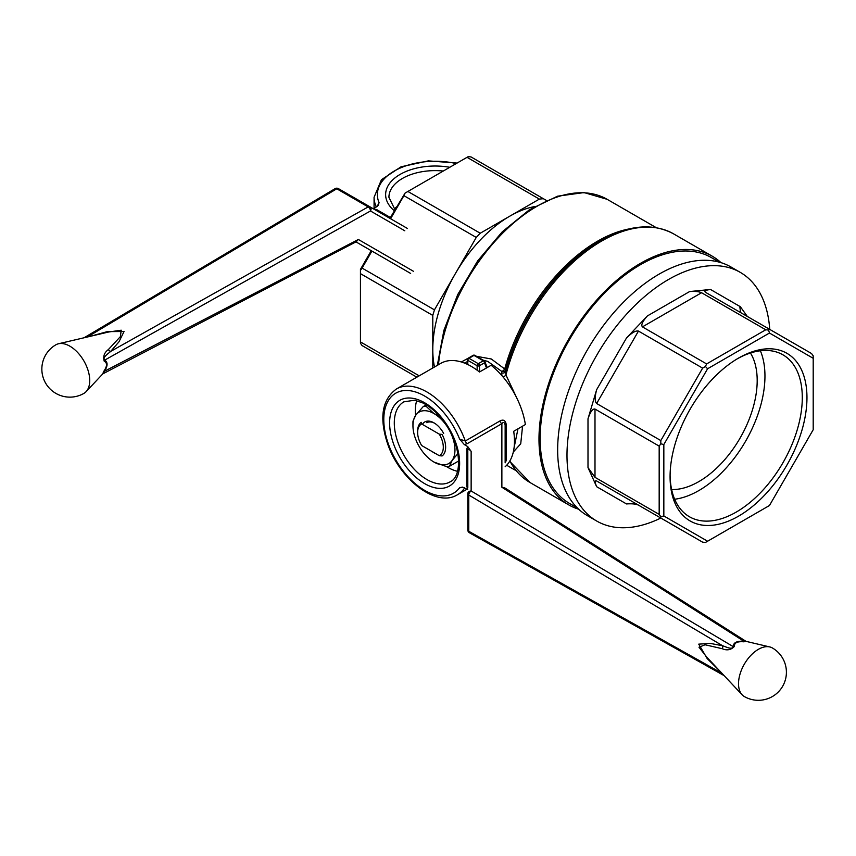 <?xml version="1.0" encoding="UTF-8"?>
<svg xmlns="http://www.w3.org/2000/svg" width="856" height="856" viewBox="0 0 856 856"><rect width="100%" height="100%" fill="white"/><g stroke="black" fill="none" stroke-linecap="round" stroke-linejoin="round"><path stroke-width="1.28" d="M505.147 466.745A61.054 35.257 60 0 0 513.696 431.296L525.37 424.555A61.054 35.257 60 0 0 491.141 365.277L479.478 372.007L479.478 365.726A1.648 0.952 -120 0 0 478.301 363.704A1.648 0.952 120 0 0 477.134 365.726L467.804 360.333A1.648 0.952 -60 0 1 468.97 358.311L478.301 363.704A1.648 0.952 120 0 0 477.134 365.726A1.648 0.952 0 0 0 479.478 365.726A1.648 0.952 -120 0 0 478.301 363.704L483.319 360.804L473.989 355.411A1.648 0.952 -60 0 1 474.812 355.336A1.648 1.648 0 0 0 473.165 355.336A1.648 0.952 60 0 1 473.989 355.411L468.97 358.311A1.648 0.952 -120 0 0 468.146 358.225A1.648 1.648 0 0 0 467.323 359.659A1.648 0.952 0 0 0 467.804 360.333A1.648 0.952 -60 0 1 468.97 358.311L478.301 363.704L483.319 360.804L473.989 355.411L468.97 358.311A1.648 0.952 -120 0 0 468.146 358.225A1.648 1.648 0 0 0 467.323 359.659A1.648 0.952 0 0 1 467.804 358.985A1.648 0.952 0 0 0 467.323 359.659A1.648 0.952 0 0 0 467.804 360.333L467.804 364.538L467.804 360.333L477.134 365.726A1.648 0.952 0 0 0 479.478 365.726L484.485 362.826A1.648 1.22 -21.1 0 0 484.421 361.061A1.648 0.952 120 0 0 484.143 360.718A1.648 0.952 120 0 0 483.319 360.804A1.648 0.952 60 0 1 484.485 362.826A1.648 1.22 -21.1 0 0 484.421 361.061A1.648 0.952 120 0 0 484.143 360.718A1.648 0.952 120 0 0 483.319 360.804A1.648 0.952 60 0 1 484.485 362.826L486.476 367.973L484.485 362.826L479.478 365.726L479.478 372.007A61.054 35.257 -120 0 0 440.776 363.372L396.435 388.977A61.054 35.257 60 0 1 465.279 440.99L499.84 421.034C503.349 419.119 505.489 420.35 506.271 424.715L506.271 460.485L505.147 462.829M471.142 451.358C469.12 449.143 468.007 448.747 467.804 450.17A3.296 1.905 0 0 0 466.841 448.822L467.75 446.618L471.142 451.358L471.142 490.991A3.296 2.675 180 0 0 467.804 493.666L467.804 529.939A3.296 3.296 0 0 0 469.495 532.817A3.296 1.937 -60.7 0 1 468.767 531.276L721.886 673.244M505.158 462.443L505.147 425.004L505.147 462.711A3.296 2.964 180 0 1 506.271 460.485M459.629 439.096L465.279 440.99A3.296 1.905 60 0 0 467.312 443.622L464.273 444.542L459.629 439.096A57.759 33.341 60 0 0 398.19 391.995A57.759 33.341 60 0 0 398.19 463.877A57.759 33.341 60 0 0 459.629 487.717L463.963 487.471M719.671 670.879L707.184 658.574L698.731 644.151L710.138 643.38L722.646 645.766C725.289 646.505 732.148 650.303 733.207 646.612A3.296 2.675 177.5 0 0 734.395 646.419C730.971 649.982 726.915 650.742 722.25 648.709L705.044 644.771L699.01 647.243L706.842 657.226L742.131 694.794A28.055 16.2 -60 0 1 738.525 683.709A28.055 16.2 -60 0 1 758.352 649.351A28.055 16.2 -60 0 1 769.769 646.933A28.055 16.2 -60 0 1 771.213 647.393A28.055 16.2 -60 0 1 772.38 647.96A28.055 28.055 0 0 1 782.652 686.277A28.055 28.055 0 0 1 744.335 696.549A28.055 16.2 -60 0 1 742.131 694.794M499.84 421.034A3.296 1.905 60 0 0 501.873 423.666C503.392 421.74 504.484 422.19 505.147 425.004L506.271 424.715M466.841 448.822L466.841 486.315L467.75 489.579L462.508 487.118L459.629 487.717M746.015 641.358L743.885 641.818C737.337 641.251 734.17 642.781 734.395 646.419M466.841 486.315A3.296 1.905 0 0 1 467.804 487.663L467.804 450.17M722.25 648.709A3.296 2.386 -77.4 0 0 722.646 645.766L468.767 495.014A3.296 1.883 120.7 0 1 471.142 490.991L733.207 646.612C733.357 642.567 736.952 640.802 744.003 641.283L743.885 641.818M745.801 641.219L504.901 487.952L501.873 487.246L744.003 641.283L745.362 641.208M467.75 446.618L464.273 444.542M457.5 471.314A46.203 26.675 60 0 1 447.966 467.451A46.203 26.675 60 0 1 446.532 466.584M415.535 415.535A46.203 26.675 60 0 1 416.712 400.672M505.126 488.091L501.873 487.246L501.873 423.666L467.312 443.622M457.917 453.584L452.15 460.432A29.703 17.152 60 0 1 433.96 462.058L433.96 462.058A29.703 17.152 60 0 1 415.77 439.428A29.703 17.152 60 0 1 412.956 425.678A29.703 17.152 60 0 1 415.77 415.181A29.703 17.152 60 0 1 433.96 413.555A29.703 17.152 60 0 1 452.15 436.185L454.45 440.968M451.337 433.842L452.15 436.185A29.703 17.152 60 0 1 452.15 460.432L449.4 466.327L458.656 460.977M435.747 453.659A18.329 10.582 60 0 1 432.173 451.594M422.393 424.394A18.329 10.582 60 0 1 433.96 422.843A18.329 10.582 60 0 1 443.665 433.478M412.956 425.678L412.956 422.982A33.01 19.057 60 0 1 413.02 421.066L415.77 415.181L423.196 406.6A33.01 19.057 60 0 1 426.127 406.333L433.96 413.555L439.363 416.037M426.127 406.333L427.422 405.584M449.4 466.327A33.01 19.057 60 0 1 446.468 466.584L433.96 462.058M426.791 422.693A16.681 9.63 60 0 1 434.559 423.206M423.196 406.6L426.245 404.835M461.331 361.992L468.425 358.075L461.331 361.992M476.503 356.31L491.301 358.996L504.708 368.968A3.296 1.477 -41.9 0 1 501.851 371.472L487.781 361.435L483.084 360.109L487.781 361.435L501.851 371.472L501.616 372.981L501.851 371.472A3.296 2.279 6.4 0 0 505.714 370.006L505.939 374.928L518.383 401.432L505.939 374.928A3.296 1.241 -35.9 0 1 503.146 377.089A3.296 1.241 -35.9 0 0 505.939 374.928A143.573 82.893 -60 0 1 673.576 233.859L712.288 256.212A143.573 82.893 -60 0 1 721.009 262.653A143.573 82.893 -60 0 0 712.288 256.212A143.573 82.893 -60 0 0 568.716 339.104A143.573 82.893 -60 0 0 568.716 504.88A143.573 82.893 -60 0 1 568.716 339.104A143.573 82.893 -60 0 1 712.288 256.212L673.576 233.859A143.573 82.893 -60 0 0 505.939 374.928L505.543 371.568A3.296 2.236 6.5 0 1 501.616 372.981L501.958 375.698L501.616 372.981A3.296 2.236 6.5 0 0 505.543 371.568L505.714 370.006A3.296 1.113 15.3 0 0 504.708 368.968A3.296 1.477 -41.9 0 1 501.851 371.472A3.296 2.279 6.4 0 0 505.714 370.006A3.296 1.113 15.3 0 0 504.708 368.968A140.266 80.988 -60 0 1 629.096 228.937A140.266 80.988 -60 0 0 504.708 368.968L491.301 358.996L476.503 356.31M421.655 445.527A18.147 10.475 60 0 1 417.632 432.419A18.147 10.475 60 0 1 421.655 423.966L439.278 434.131L442.07 434.399A19.806 11.438 60 0 1 442.07 455.959L439.278 455.692L421.655 445.527A18.147 10.475 60 0 1 417.632 432.419A18.147 10.475 60 0 1 421.655 423.966L439.278 434.131A18.147 10.475 60 0 1 439.278 455.692L442.07 455.959A19.806 11.438 60 0 0 442.07 434.399L439.278 434.131A18.147 10.475 60 0 1 439.278 455.692L421.655 445.527M421.195 422.35L421.655 423.966L421.195 422.35A19.806 11.438 60 0 0 417.632 431.071A19.806 11.438 60 0 1 421.195 422.35M371.237 250.69L360.451 269.373L360.451 270.389L362.099 268.089L371.921 251.076L360.451 270.389L360.451 273.642L432.794 315.415L432.794 349.558A108.915 62.884 120 0 1 455.349 273.653L476.257 237.433L480.248 233.228L509.812 216.161L480.248 233.228L407.895 191.466L480.248 233.228L476.257 237.433L403.914 195.671L405.081 193.092L468.2 156.648L471.014 156.926L546.395 200.443L543.357 198.699L539.376 199.095L509.812 216.161A108.915 62.884 120 0 0 455.349 273.653L476.257 237.433L403.914 195.671L405.081 193.092L468.2 156.648L471.014 156.926L543.357 198.699L539.376 199.095L467.034 157.322L539.376 199.095L509.812 216.161A108.915 62.884 120 0 1 534.519 206.596A108.915 62.884 120 0 0 509.812 216.161A108.915 62.884 120 0 0 455.349 273.653L434.452 309.861L432.794 315.415L432.794 349.558A108.915 62.884 120 0 0 434.474 367.01A108.915 62.884 120 0 1 432.794 349.558L432.794 367.973L432.794 349.558A108.915 62.884 120 0 1 455.349 273.653L434.452 309.861L362.099 268.089L434.452 309.861L432.794 315.415L360.451 273.642L360.451 341.929L419.183 375.838L360.451 341.929L360.451 343.277L360.451 269.373L371.237 250.69L355.978 241.874L358.364 239.477L103.49 371.772C107.257 366.389 107.514 362.88 104.25 361.253C102.881 356.503 104.25 352.619 108.348 349.59L120.354 336.665L121.231 330.202L108.669 332L58.486 343.77A28.055 16.2 60 0 1 69.892 346.188A28.055 16.2 60 0 1 89.73 380.546A28.055 16.2 60 0 1 86.124 391.631A28.055 16.2 60 0 1 85.001 392.658A28.055 16.2 60 0 1 83.92 393.385A28.055 28.055 0 0 1 45.603 383.114A28.055 28.055 0 0 1 55.875 344.797A28.055 16.2 60 0 1 58.486 343.77M587.387 515.654A143.573 82.893 -60 0 1 587.387 349.879A143.573 82.893 -60 0 1 730.96 266.986L740.29 272.379A143.573 82.893 120 0 0 596.718 355.272A143.573 82.893 120 0 0 596.728 521.047A143.573 82.893 120 0 0 660.821 518.04L638.458 505.126C635.826 503.949 631.835 503.553 626.506 503.938C631.835 503.553 635.826 503.949 638.458 505.126L596.643 480.986C594.738 480.227 594.738 482.131 596.643 486.7C594.738 482.131 594.738 480.227 596.643 480.986L702.637 542.18L705.451 542.458L769.458 505.511L813.2 429.733L813.2 358.3L769.458 333.038L707.591 368.765L663.839 444.531L663.839 515.965L707.591 541.227L769.458 505.511L813.2 429.733L813.2 355.839L811.552 353.539L769.737 329.389A143.573 82.893 120 0 0 740.29 272.379A143.573 82.893 120 0 0 596.718 355.272A143.573 82.893 120 0 0 596.728 521.047A143.573 82.893 120 0 0 660.821 518.04L660.821 516.692L660.821 518.04L702.637 542.18L705.451 542.458L707.591 541.227L663.839 515.965L660.821 516.692L659.173 514.392L659.173 446.115L594.995 409.061L594.995 477.338L587.997 467.579L596.643 486.7L626.506 503.938L596.643 486.7L587.997 467.579L594.995 477.338L659.173 514.392L659.173 446.115L594.995 409.061L594.995 477.338L659.173 514.392L660.821 516.692L663.839 515.965L663.839 444.531L660.821 443.815L659.173 446.115L660.821 443.815L660.821 440.562L702.637 368.134L638.458 331.079L596.643 403.508C594.738 401.571 594.738 396.97 596.643 389.705L587.997 418.819C590.33 411.8 592.662 408.547 594.995 409.061C592.662 408.547 590.33 411.8 587.997 418.819L587.997 467.579L587.997 418.819L596.643 389.705C594.738 396.97 594.738 401.571 596.643 403.508L660.821 440.562L702.637 368.134L638.458 331.079L596.643 403.508L660.821 440.562L660.821 443.815L663.839 444.531L707.591 368.765L705.451 366.507L702.637 368.134L705.451 366.507L706.617 363.928L765.756 329.785L701.578 292.731L642.439 326.874C640.834 325.109 642.482 321.46 647.393 315.928L626.506 337.981C631.835 332.695 635.826 330.395 638.458 331.079C635.826 330.395 631.835 332.695 626.506 337.981L596.643 389.705L626.506 337.981L647.393 315.928C642.482 321.46 640.834 325.109 642.439 326.874L706.617 363.928L765.756 329.785L701.578 292.731L642.439 326.874L706.617 363.928L705.451 366.507L707.591 368.765L769.458 333.038L768.57 330.063L765.756 329.785L768.57 330.063L769.737 329.389A143.573 82.893 120 0 0 740.29 272.379L730.96 266.986A143.573 82.893 -60 0 0 587.387 349.879A143.573 82.893 -60 0 0 587.387 515.654L596.728 521.047L587.387 515.654M522.567 426.17L520.726 443.793L513.311 452.022L520.726 443.793L522.567 426.17M514.082 447.699L517.976 428.824L514.082 447.699M467.323 361.671L464.615 362.955L467.323 361.671M689.626 291.554C694.954 291.168 698.945 291.564 701.578 292.731C698.945 291.564 694.954 291.168 689.626 291.554L647.393 315.928L689.626 291.554L710.512 289.478L689.626 291.554M705.558 292.345L705.558 292.345C703.942 291.061 705.601 290.109 710.512 289.478C705.601 290.109 703.942 291.061 705.558 292.345L811.552 353.539L813.2 355.839L813.2 358.3L769.458 333.038L768.57 330.063L769.737 329.389L705.558 292.345M740.365 306.726L747.32 316.453L740.365 306.726L710.512 289.478L740.365 306.726M578.667 509.213A143.573 82.893 -60 0 1 568.716 504.88A143.573 82.893 -60 0 0 578.667 509.213M569.54 503.446A141.914 81.941 -60 0 1 569.54 339.575A141.914 81.941 -60 0 1 711.464 257.635L719.275 262.15L711.464 257.635A141.914 81.941 -60 0 0 569.54 339.575A141.914 81.941 -60 0 0 569.54 503.446L577.361 507.961L569.54 503.446M739.787 306.384A141.914 81.941 -60 0 1 740.451 312.483A141.914 81.941 -60 0 0 739.787 306.384M389.908 218.344L405.081 193.092L389.908 218.344M738.525 358.097A96.792 55.886 120 0 0 738.514 358.097A96.792 55.886 120 0 0 670.077 476.653A96.792 55.886 120 0 0 738.525 516.168A96.792 55.886 120 0 0 806.962 397.623A96.792 55.886 120 0 0 738.525 358.097L738.525 358.097A96.792 55.886 120 0 0 738.514 358.097A96.792 55.886 120 0 0 670.077 476.653A96.792 55.886 120 0 0 738.525 516.168A96.792 55.886 120 0 0 806.962 397.623A96.792 55.886 120 0 0 738.525 358.097L738.525 358.097M403.914 195.671L390.593 218.74L403.914 195.671M416.851 377.186L362.099 345.578L360.451 343.277L362.099 345.578L416.851 377.186M670.088 475.283A93.497 53.982 120 0 0 689.444 516.757A93.497 53.982 120 0 0 782.93 462.775A93.497 53.982 120 0 0 782.93 354.823A93.497 53.982 120 0 0 737.337 358.792A93.497 53.982 120 0 1 782.93 354.823A93.497 53.982 120 0 1 782.93 462.775A93.497 53.982 120 0 1 689.444 516.757A93.497 53.982 120 0 1 670.088 475.283M698.849 481.596A82.508 47.636 -60 0 1 671.628 489.536A82.508 47.636 -60 0 0 698.849 481.596A82.508 47.636 -60 0 0 750.455 353.014A82.508 47.636 -60 0 1 698.849 481.596M674.656 499.241A93.497 53.982 120 0 0 745.597 441.215A93.497 53.982 120 0 0 760.374 350.778A93.497 53.982 120 0 1 745.597 441.215A93.497 53.982 120 0 1 674.656 499.241M377.122 206.531L379.08 202.658A57.759 33.341 180 0 1 397.034 169.541A57.759 33.341 180 0 1 456.227 163.56M90.436 336.269L107.332 331.614L124.045 331.507L119.016 341.769L110.692 351.399C108.723 353.325 102.003 357.369 104.678 360.13A3.296 2.675 -62.5 0 0 104.25 361.253M390.39 217.51L376.683 209.602L373.398 208.757L378.159 205.451L379.08 202.658M102.827 373.847L103.49 371.772M108.348 349.59A3.296 2.386 42.6 0 0 110.692 351.399L368.187 206.927A3.296 1.905 -60 0 1 369.835 206.756L369.835 206.756A3.296 2.675 -60 0 1 370.488 210.983L104.678 360.13C108.102 362.281 107.845 366.282 103.897 372.135L103.276 373.366M103.052 373.74L356.235 241.745L358.364 239.477L413.427 271.266M394.349 209.014A46.203 26.675 180 0 1 396.521 206.895M404.813 230.799L370.488 210.983A3.296 1.883 -119.3 0 0 368.187 206.927L336.783 188.791A3.296 1.905 -60 0 1 338.43 188.63L407.51 228.509L338.43 188.63A3.296 3.296 0 0 0 335.092 188.652A3.296 1.937 59.3 0 1 336.783 188.791L87.28 337.018M410.634 273.428L355.978 241.874L410.634 273.428M464.701 487.867A61.054 35.257 60 0 1 457.489 494.725L467.076 489.193M394.295 422.982A46.203 26.675 60 0 1 403.861 401.839L414.55 400.223L422.425 402.769C429.305 406.076 435.843 411.543 442.038 419.194C460.945 441.471 463.524 476.171 450.063 481.864A46.203 26.675 60 0 1 426.962 479.574A46.203 26.675 60 0 1 394.295 422.982M389.619 422.982A49.509 28.58 60 0 1 442.135 418.295A49.509 28.58 60 0 1 442.135 488.305A49.509 28.58 60 0 1 389.619 422.982M467.804 493.666A3.296 1.905 180 0 0 468.767 495.014L468.767 531.276A3.296 1.905 180 0 1 467.804 529.939M438.475 364.699A140.266 80.988 -60 0 1 504.323 231.537A140.266 80.988 -60 0 1 607.15 199.32L656.285 227.685L607.15 199.32A140.266 80.988 -60 0 0 504.323 231.537A140.266 80.988 -60 0 0 438.475 364.699M600.142 240.814A142.599 82.337 120 0 0 505.543 371.568A142.599 82.337 120 0 1 600.142 240.814C628.154 224.978 652.636 222.656 673.576 233.859C652.636 222.656 628.154 224.978 600.142 240.814L599.179 241.371L600.142 240.814M530.014 482.527A143.573 82.893 -60 0 1 509.844 460.967A143.573 82.893 -60 0 0 530.014 482.527L509.662 461.288L530.014 482.527L568.716 504.88L530.014 482.527M505.714 370.006A141.24 81.545 -60 0 1 599.179 241.371A141.24 81.545 -60 0 0 505.714 370.006M477.134 365.726L477.134 370.22L477.134 365.726M376.415 206.97A61.054 35.257 180 0 1 374.072 197.297L374.072 208.361M394.948 209.613L388.924 197.297A46.203 26.675 180 0 1 402.459 178.433A46.203 26.675 180 0 1 443.269 171.04M394.295 210.758A49.509 28.58 180 0 1 395.279 177.652A49.509 28.58 180 0 1 449.753 167.294M375.067 209.774A3.296 1.905 120 0 0 376.683 209.602M473.989 355.411A1.648 0.952 -60 0 1 474.812 355.336A1.648 1.648 0 0 0 473.165 355.336A1.648 0.952 60 0 1 473.989 355.411M396.435 388.977C382.151 399.431 379.122 417.45 387.351 443.034C399.067 478.911 436.121 508.143 457.489 494.725M746.079 641.369L769.769 646.933M469.495 532.817L724.123 675.63M506.677 465.247L516.018 470.64L506.677 465.247M417.632 432.419L417.632 431.071L417.632 432.419M437.33 365.362L443.9 330.352L457.725 294.582L477.702 260.845L502.29 231.773L529.575 209.645L557.524 196.195L584.081 192.579L607.15 199.32L584.081 192.579L557.524 196.195L529.575 209.645L502.29 231.773L477.702 260.845L457.725 294.582L443.9 330.352L437.33 365.362M487.182 367.566L484.86 361.564A1.648 1.648 0 0 0 484.143 360.718L474.812 355.336L484.143 360.718A1.648 1.648 0 0 1 484.86 361.564L487.182 367.566M467.323 359.659L467.323 364.314L467.323 359.659M468.146 358.225L473.165 355.336L468.146 358.225M457.083 163.068L428.3 160.875L401.057 166.802L381.434 179.707L374.072 197.297M102.773 373.901L86.124 391.631M335.092 188.652L84.091 337.756"/></g></svg>
